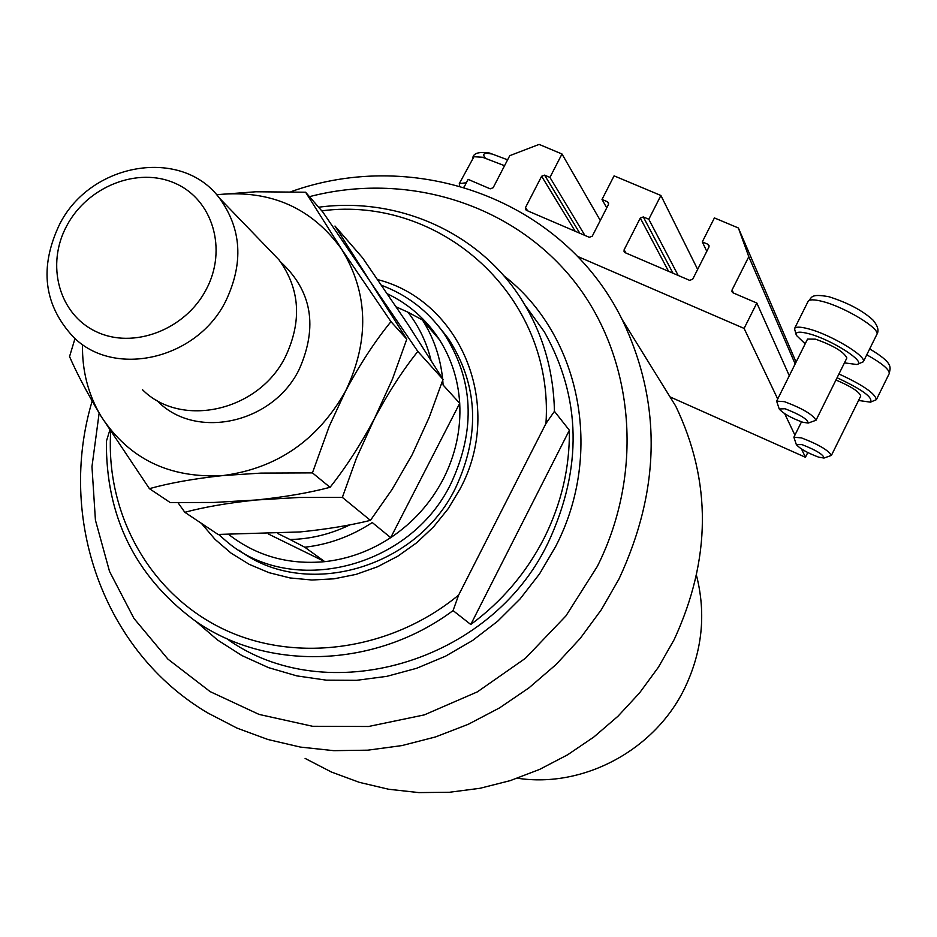 <?xml version="1.0" encoding="UTF-8"?>
<svg xmlns="http://www.w3.org/2000/svg" width="937" height="937" viewBox="0 0 937 937"><rect width="100%" height="100%" fill="white"/><g stroke="black" fill="none" stroke-linecap="round" stroke-linejoin="round"><path stroke-width="1.41" d="M600.289 220.476L561.989 153.996L539.126 144.403L509.751 155.671L493.155 187.716L490.215 188.841L468.125 179.377L464.002 187.33M584.887 235.41L549.937 177.409L561.989 153.996M579.816 233.231L544.573 175.137L549.937 177.409M544.573 175.137L541.621 176.261L525.505 207.534L525.505 209.49L526.442 210.333L589.279 237.295L592.266 236.171L608.429 204.571L608.476 202.732L607.457 201.76L602.011 199.452L606.743 207.873M697.655 269.411L660.901 195.482L614.086 175.851L602.011 199.452M678.189 275.455L648.802 219.258L660.901 195.482M673 273.229L643.297 216.927L648.802 219.258M643.297 216.927L640.287 218.063L624.112 249.816L624.065 251.69L625.096 252.662L689.644 280.362L692.689 279.226L708.911 247.134L709.004 245.412L707.88 244.264L702.293 241.898L706.791 251.327M796.087 362.092L738.379 227.984L714.416 217.923L702.293 241.898M795.162 363.943L748.792 256.703L738.379 227.984M733.495 293.047L732.055 289.966L748.792 256.703M732.055 289.966L731.961 291.7L733.097 292.871L756.827 303.038L789.294 375.725M777.71 398.998L744.095 328.418L756.827 303.038M670.014 396.89L805.445 457.279L801.51 448.999M794.916 435.143L784.702 413.709M805.445 457.279L807.788 452.548M577.379 256.328L744.095 328.418M818.669 457.162L824.01 458.052C823.588 454.714 816.244 450.228 801.978 444.595L796.356 444.642C800.139 448.835 807.577 453.004 818.669 457.162M796.286 444.443L793.885 437.216L801.44 437.884C818.352 444.349 828.343 450.193 831.412 455.405L824.01 458.052M831.412 455.405L860.74 396.035C859.37 391.795 851.112 386.454 835.956 380.012M858.55 400.474L870.45 402.16C873.307 397.593 862.181 389.464 837.081 377.752M838.955 373.98C862.696 384.908 875.181 393.47 876.388 399.654L870.45 402.16M802.716 422.236L808.186 423.067C807.881 419.413 800.163 414.646 785.042 408.743L779.233 409C783.285 413.568 791.109 417.972 802.716 422.236M779.151 408.778L776.644 401.141L784.456 401.657C802.283 408.345 812.801 414.552 816.022 420.256L808.186 423.067M846.825 358.075L846.872 357.981C843.897 351.843 833.45 345.577 815.553 339.171L807.565 339.053L776.691 401.048M844.448 362.877L856.933 364.516C867.334 362.537 831.435 339.487 808.748 333.701C799.261 331.241 795.138 331.792 796.38 335.352L805.176 343.832M796.192 334.825L794.494 328.676C795.572 326.603 800.198 326.65 808.373 328.817C830.639 334.486 867.217 356.505 863.305 361.787L856.933 364.516M459.68 186.065L459.294 183.64L466.392 182.715M464.084 187.166L463.475 187.166M377.646 279.601C461.027 300.765 504.785 406.108 460.079 488.938L448.155 508.756L433.597 526.817L416.731 542.734L397.897 556.145L377.541 566.768L356.095 574.381L334.029 578.82L311.845 580.015L290.013 577.942L268.989 572.671L249.23 564.343L231.123 553.17L215.065 539.384L201.35 523.314M239.005 550.195C305.04 600.137 416.707 568.958 455.687 487.685C480.529 434.112 478.034 384.357 448.214 338.398L438.621 326.334M99.146 413.1L91.967 466.661L95.422 520.14L109.535 571.441L133.956 618.432L167.91 659.109L210.146 691.623L259.045 714.416L312.595 726.28L368.51 726.503L424.285 714.896L477.39 691.857L525.352 658.348L565.96 615.878L597.326 566.405C645.605 470.222 633.693 354.104 571.839 278.312C509.81 202.486 405.135 171.682 309.456 196.665M290.927 191.71C415.606 146.898 563.137 199.522 622.121 319.494C661.862 402.605 660.819 489.102 619.006 578.961L601.32 609.753L580.19 638.46L555.934 664.649L528.913 687.899L499.55 707.892L468.266 724.301L435.564 736.927L401.914 745.583L367.831 750.174L333.818 750.666L300.367 747.082L267.959 739.516L237.049 728.119L208.037 713.104C103.211 651.508 57.063 518.02 92.154 401.083M654.143 371.239L675.718 406.108C711.792 481.372 711.265 559.225 674.136 639.666L658.406 667.226L639.584 692.888L617.952 716.266L593.835 737.021L567.576 754.824L539.571 769.429L510.255 780.626L480.06 788.275L449.432 792.269L418.816 792.597L388.656 789.259L359.386 782.36L331.405 772.018L305.099 758.408M544.128 538.166C561.404 503.556 569.813 467.575 569.368 430.259L470.772 624.499C502.033 601.413 526.477 572.636 544.128 538.166M318.627 207.229C399.994 196.255 483.246 234.156 524.732 304.736C543.706 336.828 553.615 372.364 554.446 411.331L569.368 430.259M470.772 624.499L453.063 610.584C374.777 669.077 265.358 671.595 193.455 619.638C134.799 575.447 105.776 515.982 106.396 441.233L109.77 430.364M554.446 411.331L545.966 423.489C554.341 296.537 441.186 195.037 321.754 210.837M110.695 431.816C105.635 513.207 148.842 592.43 221.554 628.235C294.195 663.946 390.424 651.332 458.626 595.089L453.063 610.584M545.966 423.489L458.626 595.089M268.345 533.985L324.788 561.661C348.283 559.038 370.256 551.038 390.706 537.651C413.299 522.506 430.868 502.876 443.4 478.784C455.628 454.539 461.063 429.392 459.716 403.32C458.252 379.942 451.482 358.719 439.418 339.662C426.3 319.447 408.954 304.162 387.379 293.808M381.57 285.316C407.056 294.909 427.74 310.803 443.646 333.022C473.63 379.239 476.113 429.31 451.107 483.234C410.277 568.747 290.458 597.9 225.442 540.438L218.649 534.453M517.493 778.225C583.376 788.368 654.963 750.08 684.76 688.051C702.27 651.402 706.205 613.981 696.578 575.763M228.851 534.57C256.351 555.946 288.338 564.976 324.788 561.661L304.771 547.22C328.817 544.502 351.305 536.28 372.258 522.553L390.706 537.651L459.716 403.32L443.096 385.013L442.756 380.27M430.891 359.878C426.511 342.122 418.851 326.217 407.911 312.173L396.269 306.926M407.911 312.173L422.435 319.95C433.62 337.589 440.343 357.184 442.604 378.712M439.418 339.662L422.435 319.95M277.82 533.54L290.001 539.513C310.721 539.08 330.749 534.172 350.063 524.779M304.771 547.22L290.001 539.513M142.447 389.687C181.169 428.713 258.835 411.296 285.469 356.646C302.159 321.133 300.016 288.877 279.015 259.865L268.696 249.172M206.163 289.568C227.691 249.476 212.746 199.651 175.266 183.359C138.079 166.47 87.727 186.264 66.914 225.512C45.55 264.515 58.797 314.246 96.124 331.628C133.124 349.606 185.175 329.918 206.163 289.568M59.476 224.552C90.28 162.605 181.52 146.769 219.504 198.187C241.664 228.897 243.749 263.203 225.747 301.093C197.051 359.445 114.267 378.384 73.426 337.062C43.734 305.087 39.096 267.584 59.476 224.552M342.356 497.395L356.47 458.052L374.449 418.616C388.164 392.849 402.629 370.455 417.832 351.445L370.244 281.615L334.966 226.04L362.537 257.792L407.665 323.968L443.037 379.415L429.251 417.234L412.163 454.726L392.041 489.512L370.42 520.375C349.946 525.446 326.427 529.311 299.852 531.958L218.028 534.441L184.812 512.281C204.594 506.987 228.452 502.888 256.398 499.983L299.055 497.477L342.356 497.395L370.42 520.375M417.832 351.445L443.037 379.415M177.995 502.689L184.812 512.281M82.515 344.418C81.987 370.583 88.16 394.536 101.055 416.274C128.826 458.884 169.527 478.643 223.17 475.539L260.943 473.103L312.431 472.88L329.344 426.054L345.612 390.998C359.878 364.329 374.999 341.197 390.963 321.637L341.654 249.254L305.603 192.226L322.89 212.137L370.244 281.615L406.787 339.194L392.427 379.157L374.449 418.616C360.839 444.232 346.046 467.141 330.058 487.322C308.788 492.885 284.227 497.114 256.398 499.983L213.835 502.466L170.253 502.572L149.405 488.657C169.679 483 194.264 478.62 223.17 475.539C277.047 468.348 317.866 440.167 345.612 390.998C369.67 340.307 368.346 293.058 341.654 249.254C311.974 208.049 271.039 189.813 218.86 194.533L216.67 194.814M305.603 192.226L255.895 191.769L218.86 194.533M75.007 338.503L69.549 356.575C76.635 372.973 87.129 392.872 101.055 416.274L149.405 488.657M390.963 321.637L406.787 339.194M312.431 472.88L330.058 487.322M575.177 231.24L541.621 176.261M527.648 210.848L525.505 207.534M608.652 203.891L607.457 201.76M668.596 271.332L640.287 218.063M625.928 253.025L624.112 249.816M709.063 246.759L707.88 244.264M889.143 373.769L889.225 373.617C889.646 369.67 882.162 363.404 866.76 354.795M876.716 334.661L876.809 334.486C880.874 328.899 844.413 306.774 822.054 301.351C813.843 299.29 809.181 299.336 808.045 301.503L794.588 328.477M504.551 165.697L482.52 157.24L473.958 156.725L459.435 183.371M485.167 157.943C482.051 153.738 484.148 152.415 491.433 153.949M226.438 638.437C325.619 710.562 490.918 663.466 548.274 542.441C582.673 468.313 581.35 398.096 544.315 331.792L524.732 304.736M503.661 275.607C579.944 334.158 604.693 452.325 555.571 546.658L539.56 573.854L520.14 598.86L497.688 621.208L472.623 640.451L445.438 656.24L416.66 668.28L386.829 676.35L356.54 680.321L326.345 680.157L296.83 675.882L268.509 667.624L241.91 655.56L217.478 639.959L195.646 621.149M280.573 261.88C311.88 290.81 318.088 326.65 299.184 369.401C272.644 424.098 194.381 440.507 156.725 400.263M869.665 348.904C894.331 363.603 890.185 367.468 889.225 373.617L876.388 399.654M793.92 437.134L801.51 421.837M816.022 420.256L846.872 357.981M808.151 301.304C812.297 297.814 809.603 293.246 828.929 296.736C847.821 302.745 862.473 310.487 872.897 319.962C877.91 325.982 879.222 330.82 876.809 334.486L863.305 361.787M472.857 157.533C473.677 153.082 479.229 151.583 489.512 153.036L507.596 159.817M675.718 406.108L622.121 319.494M443.646 333.022L448.214 338.398M219.504 198.187L279.015 259.865"/></g></svg>
